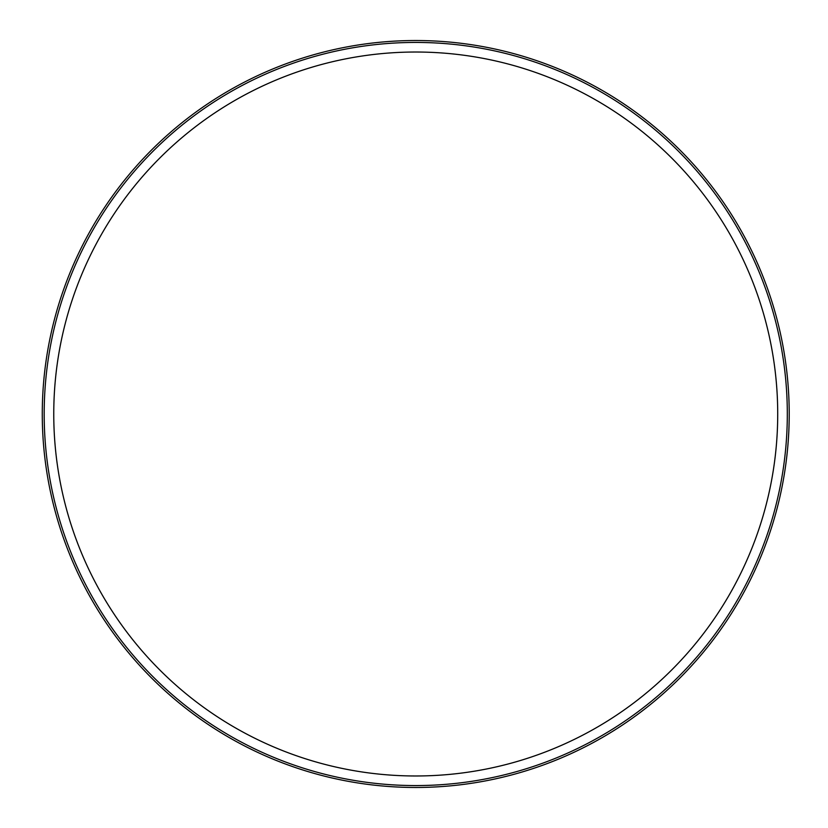 <?xml version="1.0" encoding="UTF-8"?>
<svg xmlns="http://www.w3.org/2000/svg" width="828" height="828" viewBox="0 0 828 828"><rect width="100%" height="100%" fill="white"/><g stroke="black" fill="none" stroke-linecap="round" stroke-linejoin="round"><path stroke-width="1.24" d="M42.269 414A373.469 373.469 0 0 0 602.473 737.437A373.469 373.469 0 0 0 602.473 90.562A373.469 373.469 0 0 0 42.269 414M44.184 414A371.555 371.555 0 0 0 601.521 735.781A371.555 371.555 0 0 0 601.521 92.218A371.555 371.555 0 0 0 44.184 414A371.555 371.555 0 0 0 601.521 735.781A371.555 371.555 0 0 0 601.521 92.218A371.555 371.555 0 0 0 44.184 414M53.758 414A361.981 361.981 0 0 0 596.729 727.481A361.981 361.981 0 0 0 596.729 100.519A361.981 361.981 0 0 0 53.758 414"/></g></svg>
